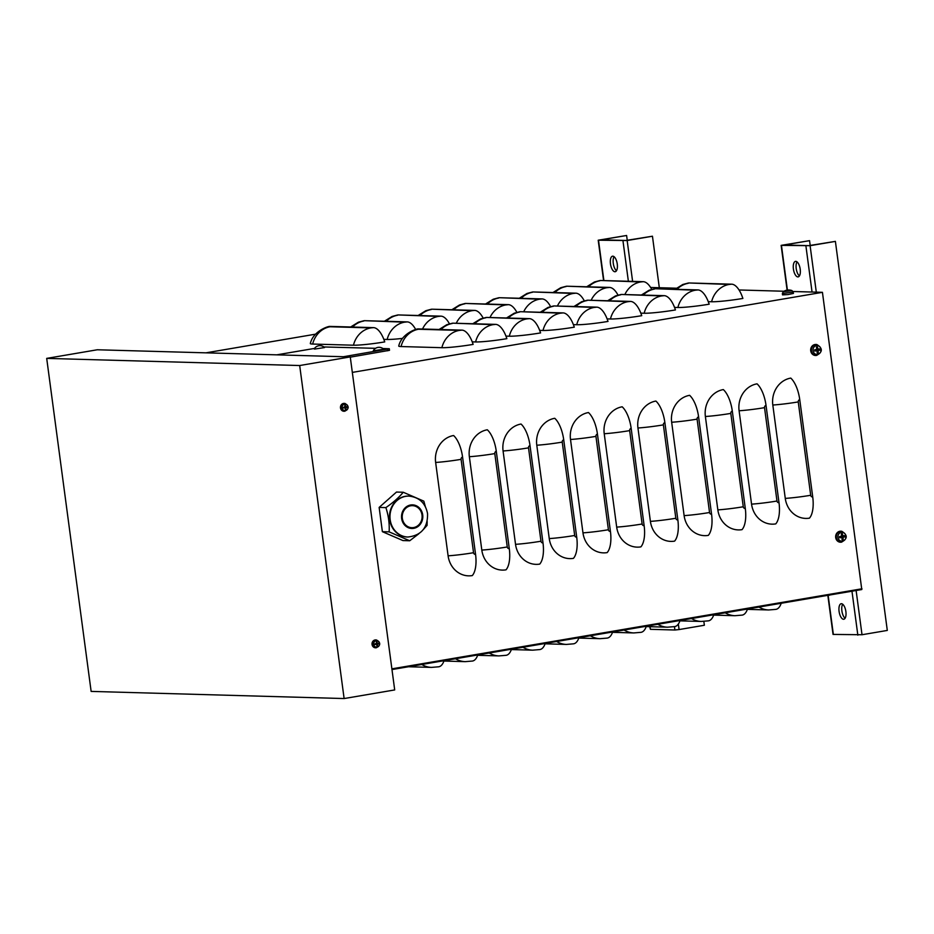 <?xml version="1.0" encoding="UTF-8"?>
<svg xmlns="http://www.w3.org/2000/svg" width="934" height="934" viewBox="0 0 934 934"><rect width="100%" height="100%" fill="white"/><g stroke="black" fill="none" stroke-linecap="round" stroke-linejoin="round"><path stroke-width="1.4" d="M861.778 589.541L391.976 669.561L861.778 589.541L822.434 292.33L352.328 372.397M809.451 518.148A23.619 21.295 -88.4 0 1 785.272 498.394L772.815 405.029A23.619 21.295 -88.4 0 1 790.771 378.095A23.619 10.04 80.3 0 1 799.749 399.659L812.72 496.923A23.619 10.04 80.3 0 1 809.451 518.148M775.745 523.892A23.619 21.295 -88.4 0 1 751.555 504.138L739.098 410.773A23.619 21.295 -88.4 0 1 757.054 383.839A23.619 10.04 80.3 0 1 766.032 405.403L779.003 502.667A23.619 10.04 80.3 0 1 775.745 523.892M742.028 529.636A23.619 21.295 -88.4 0 1 717.837 509.882L705.38 416.506A23.619 21.295 -88.4 0 1 723.336 389.583A23.619 10.04 80.3 0 1 732.314 411.147L745.285 508.411A23.619 10.04 80.3 0 1 742.028 529.636M708.311 535.38A23.619 21.295 -88.4 0 1 684.12 515.626L671.663 422.25A23.619 21.295 -88.4 0 1 689.619 395.327A23.619 10.04 80.3 0 1 698.597 416.891L711.568 514.155A23.619 10.04 80.3 0 1 708.311 535.38M674.593 541.125A23.619 21.295 -88.4 0 1 650.403 521.37L637.945 427.994A23.619 21.295 -88.4 0 1 655.901 401.06A23.619 10.04 80.3 0 1 664.88 422.635L677.851 519.899A23.619 10.04 80.3 0 1 674.593 541.125M640.876 546.869A23.619 21.295 -88.4 0 1 616.685 527.115L604.228 433.738A23.619 21.295 -88.4 0 1 622.184 406.804A23.619 10.04 80.3 0 1 631.162 428.379L644.133 525.644A23.619 10.04 80.3 0 1 640.876 546.869M607.158 552.601A23.619 21.295 -88.4 0 1 582.968 532.859L570.511 439.482A23.619 21.295 -88.4 0 1 588.467 412.548A23.619 10.04 80.3 0 1 597.445 434.123L610.427 531.388A23.619 10.04 80.3 0 1 607.158 552.601M573.441 558.345A23.619 21.295 -88.4 0 1 549.25 538.591L536.793 445.226A23.619 21.295 -88.4 0 1 554.749 418.292A23.619 10.04 80.3 0 1 563.727 439.856L576.71 537.132A23.619 10.04 80.3 0 1 573.441 558.345M539.724 564.089A23.619 21.295 -88.4 0 1 515.533 544.335L503.076 450.97A23.619 21.295 -88.4 0 1 521.032 424.036A23.619 10.04 80.3 0 1 530.01 445.6L542.993 542.876A23.619 10.04 80.3 0 1 539.724 564.089M506.006 569.833A23.619 21.295 -88.4 0 1 481.816 550.079L469.358 456.714A23.619 21.295 -88.4 0 1 487.314 429.78A23.619 10.04 80.3 0 1 496.293 451.344L509.275 548.608A23.619 10.04 80.3 0 1 506.006 569.833M472.289 575.577A23.619 21.295 -88.4 0 1 448.098 555.823L435.641 462.458A23.619 21.295 -88.4 0 1 453.597 435.524A23.619 10.04 80.3 0 1 462.575 457.088L475.558 554.352A23.619 10.04 80.3 0 1 472.289 575.577M421.806 664.483A23.619 21.295 91.6 0 0 431.496 667.39L438.735 666.794A23.619 10.04 -99.7 0 0 444.035 660.7M455.523 658.739A23.619 21.295 91.6 0 0 465.214 661.646L472.452 661.05A23.619 10.04 -99.7 0 0 477.753 654.956M489.241 652.994A23.619 21.295 91.6 0 0 498.931 655.901L506.17 655.306A23.619 10.04 -99.7 0 0 511.47 649.212M522.958 647.25A23.619 21.295 91.6 0 0 532.649 650.169L539.887 649.562A23.619 10.04 -99.7 0 0 545.187 643.468M556.664 641.518A23.619 21.295 91.6 0 0 566.366 644.425L573.604 643.818A23.619 10.04 -99.7 0 0 578.905 637.724M590.381 635.774A23.619 21.295 91.6 0 0 600.083 638.681L607.322 638.074A23.619 10.04 -99.7 0 0 612.622 631.979M624.099 630.03A23.619 21.295 91.6 0 0 633.801 632.937L641.039 632.33A23.619 10.04 -99.7 0 0 646.34 626.235M657.816 624.286A23.619 21.295 91.6 0 0 667.518 627.193L674.757 626.586A23.619 10.04 -99.7 0 0 680.057 620.491M691.534 618.541A23.619 21.295 91.6 0 0 701.236 621.449L708.474 620.841A23.619 10.04 -99.7 0 0 713.774 614.759M725.251 612.797A23.619 21.295 91.6 0 0 734.953 615.704L742.191 615.109A23.619 10.04 -99.7 0 0 747.492 609.015M758.968 607.053A23.619 21.295 91.6 0 0 768.67 609.96L775.909 609.365A23.619 10.04 -99.7 0 0 781.209 603.271M312.656 344.051A23.619 1.81 172.4 0 1 310.322 343.525C313.264 330.543 329.737 325.581 330.157 326.491A23.619 10.04 80.3 0 1 331.01 326.433L373.518 327.636A23.619 10.04 80.3 0 1 384.738 341.902A23.619 1.81 172.4 0 1 353.461 345.206L312.656 344.051A23.619 21.295 91.6 0 1 330.099 326.76L331.01 326.433M350.682 326.982L358.399 322.195L363.875 320.747A23.619 10.04 80.3 0 1 364.727 320.689L407.236 321.891A23.619 10.04 80.3 0 1 415.723 329.585M402.519 338.4A23.619 1.81 172.4 0 1 387.178 339.462L383.839 339.369M384.399 321.238L392.117 316.451L397.592 315.003A23.619 10.04 80.3 0 1 398.444 314.945L440.953 316.147A23.619 10.04 80.3 0 1 449.441 323.841M418.117 315.505L425.834 310.707L431.31 309.259A23.619 10.04 80.3 0 1 432.162 309.201L474.67 310.403A23.619 10.04 80.3 0 1 483.158 318.109M451.834 309.761L459.551 304.963L465.027 303.515A23.619 10.04 80.3 0 1 465.879 303.457L508.388 304.659A23.619 10.04 80.3 0 1 516.876 312.365M485.552 304.017L493.269 299.219L498.744 297.771A23.619 10.04 80.3 0 1 499.597 297.712L542.105 298.915A23.619 10.04 80.3 0 1 550.593 306.621M519.269 298.273L526.986 293.474L532.462 292.027A23.619 10.04 80.3 0 1 533.314 291.968L575.823 293.171A23.619 10.04 80.3 0 1 584.31 300.876M552.975 292.529L560.704 287.73L566.179 286.294A23.619 10.04 80.3 0 1 567.031 286.224L609.528 287.427A23.619 10.04 80.3 0 1 618.016 295.132M586.692 286.785L594.421 281.986L599.897 280.55A23.619 10.04 80.3 0 1 600.737 280.492L643.246 281.683A23.619 10.04 80.3 0 1 651.734 289.388M401.071 346.549A23.619 1.81 172.4 0 1 398.736 346.012C401.678 333.029 418.14 328.079 418.572 328.99A23.619 10.04 80.3 0 1 419.424 328.931L461.921 330.122A23.619 10.04 80.3 0 1 473.141 344.401A23.619 1.81 172.4 0 1 441.875 347.693L401.071 346.549A23.619 21.295 91.6 0 1 418.514 329.247L419.424 328.931M439.085 329.48L446.802 324.693L452.289 323.246A23.619 10.04 80.3 0 1 453.13 323.187L495.639 324.378A23.619 10.04 80.3 0 1 506.858 338.657A23.619 1.81 172.4 0 1 475.593 341.949L472.242 341.856M472.802 323.736L480.52 318.949L485.995 317.502A23.619 10.04 80.3 0 1 486.847 317.443L529.356 318.634A23.619 10.04 80.3 0 1 540.576 332.913A23.619 1.81 172.4 0 1 509.299 336.205L505.959 336.112M506.52 317.992L514.237 313.205L519.713 311.758A23.619 10.04 80.3 0 1 520.565 311.699L563.074 312.902A23.619 10.04 80.3 0 1 574.293 327.169A23.619 1.81 172.4 0 1 543.016 330.473L539.677 330.379M540.237 312.248L547.954 307.461L553.43 306.013A23.619 10.04 80.3 0 1 554.282 305.955L596.791 307.158A23.619 10.04 80.3 0 1 608.011 321.424A23.619 1.81 172.4 0 1 576.733 324.728L573.394 324.635M573.955 306.504L581.672 301.717L587.147 300.269A23.619 10.04 80.3 0 1 588 300.211L630.508 301.413A23.619 10.04 80.3 0 1 641.728 315.68A23.619 1.81 172.4 0 1 610.451 318.984L607.112 318.891M607.672 300.771L615.389 295.973L620.865 294.525A23.619 10.04 80.3 0 1 621.717 294.467L664.226 295.669A23.619 10.04 80.3 0 1 675.445 309.936A23.619 1.81 172.4 0 1 644.168 313.24L640.829 313.147M641.389 295.027L649.107 290.229L654.582 288.781A23.619 10.04 80.3 0 1 655.434 288.723L697.943 289.925A23.619 10.04 80.3 0 1 709.163 304.192A23.619 1.81 172.4 0 1 677.886 307.496L674.546 307.403M675.107 289.283L682.824 284.485L688.3 283.037A23.619 10.04 80.3 0 1 689.152 282.979L731.661 284.181A23.619 10.04 80.3 0 1 742.88 298.448A23.619 1.81 172.4 0 1 711.603 301.752L708.264 301.659M650.636 287.474L676.344 288.209M739.039 289.972L783.976 291.245M793.024 291.501L822.434 292.33M350.297 357.15L389.513 350.32L389.303 348.756L382.882 348.522M343.455 356.73L389.303 348.756M375.585 348.324L323.853 346.958M314.524 348.417L276.803 354.838M626.609 235.485L598.204 240.213L627.158 240.528L652.446 236.22L625.803 240.482L601.321 239.793L626.609 235.485L627.239 240.236M678.341 624.04L679.076 629.563L674.897 630.006L650.414 629.318L649.76 626.691M679.076 629.563L704.364 625.255L703.839 621.402M659.322 287.73L652.446 236.22M614.07 256.698A7.869 3.351 -99.7 0 0 613.276 263.388A7.869 3.351 -99.7 0 0 616.463 270.743M610.462 263.867A7.869 3.351 80.3 0 1 612.541 256.196A7.869 3.351 80.3 0 1 617.164 263.4A7.869 3.351 80.3 0 1 615.191 271.724A7.869 3.351 80.3 0 1 610.462 263.867M809.544 240.657L781.139 245.373L810.105 245.689L835.393 241.381L808.739 245.654L784.256 244.965L809.544 240.657L810.187 245.408M856.116 590.51L862.012 634.735L833.046 634.419L827.851 595.483M862.012 634.735L887.3 630.427L835.393 241.381M842.69 604.216A7.869 3.351 -99.7 0 0 841.896 610.906A7.869 3.351 -99.7 0 0 845.083 618.261M797.017 261.859A7.869 3.351 -99.7 0 0 796.212 268.548A7.869 3.351 -99.7 0 0 799.411 275.904M839.082 611.385A7.869 3.351 80.3 0 1 841.16 603.726A7.869 3.351 80.3 0 1 845.784 610.918A7.869 3.351 80.3 0 1 843.811 619.242A7.869 3.351 80.3 0 1 839.082 611.385M793.41 269.027A7.869 3.351 80.3 0 1 795.488 261.368A7.869 3.351 80.3 0 1 800.111 268.56A7.869 3.351 80.3 0 1 798.126 276.884A7.869 3.351 80.3 0 1 793.41 269.027M91.135 691.405L46.7 358.387L97.276 349.771L350.262 356.916L394.697 689.934L344.121 698.55L91.135 691.405M46.7 358.387L299.686 365.533L344.121 698.55M299.686 365.533L350.262 356.916M409.711 540.763L402.963 540.576L382.38 531.679L379.146 507.419L385.894 507.606C388.532 515.743 389.606 523.822 389.128 531.866L409.711 540.763L418.806 533.793M379.146 507.419L396.495 492.055L403.243 492.253C399.016 497.413 393.237 502.539 385.894 507.606M425.379 506.695L423.826 501.149L403.243 492.253M423.277 529.601L427.06 525.41L427.165 521.464M382.38 531.679L389.128 531.866M422.005 514.996A11.021 9.935 91.6 0 0 412.478 505.656A11.021 9.935 91.6 0 0 402.332 518.347A11.021 9.935 91.6 0 0 411.859 527.687A11.021 9.935 91.6 0 0 422.005 514.996M407.609 537.015A20.466 18.458 -88.4 0 1 407.376 537.015A20.466 18.458 -88.4 0 1 389.688 519.666A20.466 18.458 -88.4 0 1 405.251 496.316A20.466 18.458 -88.4 0 1 408.532 496.094A20.466 18.458 -88.4 0 1 408.765 496.094M842.083 538.825A2.148 1.938 -88.4 0 0 842.316 538.743L843.157 539.63A9.445 4.705 -103.5 0 0 843.017 537.587L843.309 537.143A9.445 1.249 -2.7 0 0 844.978 536.898L843.577 536.852A2.148 1.938 -88.4 0 0 843.472 536.011M844.978 536.898A3.071 2.767 91.6 0 0 844.815 535.684L842.772 535.754A9.445 4.775 -96.7 0 0 842.363 533.688L841.756 534.587A2.148 1.938 -88.4 0 0 841.487 534.587M842.363 533.688A3.071 2.767 91.6 0 0 841.277 533.863A9.445 3.211 77.7 0 1 841.803 535.918L839.701 536.606A2.148 1.938 -88.4 0 0 839.818 537.494L839.608 537.809A9.445 1.67 -8.2 0 0 841.651 537.424L842.048 537.75A9.445 3.292 83.9 0 1 842.071 539.817A3.071 2.767 91.6 0 0 843.157 539.63M841.803 535.918L839.701 536.606M839.456 536.606A3.071 2.767 91.6 0 0 839.608 537.809M837.961 537.424A4.472 4.028 -88.4 0 1 843.437 532.578A4.472 4.028 -88.4 0 1 844.453 540.226A4.472 4.028 -88.4 0 1 837.961 537.424M839.818 537.494L842.048 537.75M842.141 536.256L843.145 536.081L841.768 535.754M841.172 542.187A5.511 4.974 -88.4 0 1 839.946 531.259A5.511 4.974 -88.4 0 1 841.476 531.259M842.316 538.743L841.791 537.599L843.577 536.852M843.133 536.081L841.546 535.754L841.756 534.587M842.164 536.256L841.546 535.754M840.577 537.19L841.207 537.704L840.577 537.19M817.168 352.083A2.148 1.938 -88.4 0 0 817.39 352.001L818.242 352.889A9.445 4.705 -103.5 0 0 818.102 350.845L818.394 350.413A9.445 1.249 -2.7 0 0 820.064 350.157L818.651 350.11A2.148 1.938 -88.4 0 0 818.546 349.269M820.064 350.157A3.071 2.767 91.6 0 0 819.9 348.954L817.857 349.012A9.445 4.775 -96.7 0 0 817.448 346.946L816.841 347.845A2.148 1.938 -88.4 0 0 816.561 347.857M817.448 346.946A3.071 2.767 91.6 0 0 816.363 347.133A9.445 3.211 77.7 0 1 816.888 349.176L814.787 349.876A2.148 1.938 -88.4 0 0 814.903 350.752L814.693 351.067A9.445 1.67 -8.2 0 0 816.736 350.694L817.133 351.009A9.445 3.292 83.9 0 1 817.157 353.075A3.071 2.767 91.6 0 0 818.242 352.889M816.888 349.176L814.787 349.876M814.53 349.865A3.071 2.767 91.6 0 0 814.693 351.067M813.047 350.682A4.472 4.028 -88.4 0 1 818.523 345.837A4.472 4.028 -88.4 0 1 819.538 353.484A4.472 4.028 -88.4 0 1 813.047 350.682M814.903 350.752L817.133 351.009M817.25 349.514L816.631 349.012L818.219 349.339L816.853 349.012M816.258 355.445A5.511 4.974 -88.4 0 1 815.02 344.518A5.511 4.974 -88.4 0 1 816.561 344.518M817.39 352.001L817.332 350.168L818.651 350.11M816.631 349.012L816.841 347.845M815.662 350.448L816.281 350.962L815.662 350.448M786.148 290.369A9.445 4.366 74.4 0 1 786.51 290.24A9.445 4.366 74.4 0 1 786.568 290.229L786.393 290.299A9.445 8.745 79.9 0 0 784.56 291.058L785.085 291.069A9.445 8.196 -79.5 0 1 786.86 290.311L787.362 290.252A9.445 3.491 75.2 0 1 788.261 290.731L789.347 290.556A9.445 4.495 -94.3 0 0 788.331 290.089L788.506 290.03A9.445 8.616 -75 0 1 790.351 290.135A9.445 8.616 -75 0 1 790.456 290.159M791.962 290.579L783.194 291.747L782.388 293.51L793.211 292.062L791.962 290.579A9.445 9.445 0 0 0 790.351 290.135M788.926 290.019A9.445 8.324 80 0 0 788.039 290.007L787.525 290.065A9.445 3.619 -94 0 0 787.035 290.264M788.366 290.696L788.506 290.03M793.211 292.062L793.445 293.416L788.039 294.56L782.517 294.875L782.388 293.51M828.248 595.262L828.762 595.215A9.445 8.196 100.5 0 0 828.972 595.145L829.007 595.297M828.691 595.18A9.445 3.619 86 0 1 828.084 595.448L827.582 595.507A9.445 8.324 -100 0 1 826.753 595.507M829.018 595.121L829.053 595.285A9.445 4.366 -105.6 0 0 829.112 595.273A9.445 4.366 -105.6 0 0 829.754 594.993M376.857 645.242L377.441 645.873A6.293 3.176 -98.8 0 0 377.441 644.472L377.651 644.145A6.293 1.027 -6.5 0 0 378.772 643.876L377.394 643.876A1.238 1.121 -88.4 0 0 377.336 643.479L376.227 643.199M378.772 643.876A2.078 1.88 91.6 0 0 378.69 643.269L377.266 643.199A6.293 3.152 -101.5 0 0 376.892 641.798L376.46 642.44M378.597 643.9A1.915 1.728 -88.4 0 0 378.515 643.293L377.336 643.479M375.164 643.865A1.238 1.121 -88.4 0 0 375.211 644.25L375.094 644.507A6.293 0.922 -4.4 0 0 376.495 644.343L376.787 644.577A6.293 2.16 79.6 0 1 376.892 645.966A2.078 1.88 91.6 0 0 377.441 645.873M376.892 641.798A2.078 1.88 91.6 0 0 376.344 641.891A6.293 2.183 82 0 1 376.612 643.304L375.013 643.888A2.078 1.88 91.6 0 0 375.094 644.507M373.717 644.378A3.292 2.965 -88.4 0 1 377.733 640.817A3.292 2.965 -88.4 0 1 378.492 646.445A3.292 2.965 -88.4 0 1 373.717 644.378M375.211 644.25L376.787 644.577M376.052 647.752A3.934 3.549 -88.4 0 1 375.094 639.953A3.934 3.549 -88.4 0 1 376.274 639.977M376.39 644.472L377.394 643.876M345.288 408.707L345.884 409.337A6.293 3.176 -98.8 0 0 345.872 407.936L346.094 407.609A6.293 1.027 -6.5 0 0 347.214 407.341L345.825 407.341A1.238 1.121 -88.4 0 0 345.778 406.944L344.669 406.664M347.214 407.341A2.078 1.88 91.6 0 0 347.133 406.734L345.708 406.652A6.293 3.152 -101.5 0 0 345.335 405.263L344.903 405.905M347.028 407.364A1.915 1.728 -88.4 0 0 346.946 406.757L345.778 406.944M343.654 407.936A1.915 1.728 -88.4 0 1 343.572 407.329A1.238 1.121 -88.4 0 0 343.654 407.714L343.537 407.96A6.293 0.922 -4.4 0 0 344.938 407.808L345.23 408.041A6.293 2.16 79.6 0 1 345.335 409.431A2.078 1.88 91.6 0 0 345.884 409.337M345.335 405.263A2.078 1.88 91.6 0 0 344.786 405.356A6.293 2.183 82 0 1 345.055 406.769L343.455 407.352A2.078 1.88 91.6 0 0 343.537 407.96M342.148 407.843A3.292 2.965 -88.4 0 1 346.175 404.282A3.292 2.965 -88.4 0 1 346.923 409.909A3.292 2.965 -88.4 0 1 342.148 407.843M343.654 407.714L345.23 408.041M344.494 411.217A3.934 3.549 -88.4 0 1 343.537 403.418A3.934 3.549 -88.4 0 1 344.716 403.441M344.833 407.936L345.825 407.341M373.869 350.729L373.355 350.6A6.62 6.62 0 0 1 383.722 349.223L373.869 350.729M314.7 349.059L314.186 348.931A6.62 6.62 0 0 1 324.553 347.553L314.7 349.059M391.883 668.849L861.989 588.782M315.529 334.174L205.935 352.842L315.54 334.174M448.098 555.823A23.619 1.81 -7.6 0 0 473.538 552.706L461.081 459.341A1.973 1.775 -88.4 0 1 462.575 457.088M461.081 459.341A23.619 1.81 172.4 0 1 435.641 462.458M473.538 552.706A1.973 1.775 91.6 0 0 475.558 554.352M481.816 550.079A23.619 1.81 -7.6 0 0 507.255 546.962L494.798 453.597A1.973 1.775 -88.4 0 1 496.293 451.344M494.798 453.597A23.619 1.81 172.4 0 1 469.358 456.714M507.255 546.962A1.973 1.775 91.6 0 0 509.275 548.608M515.533 544.335A23.619 1.81 -7.6 0 0 540.973 541.218L528.516 447.853A1.973 1.775 -88.4 0 1 530.01 445.6M528.516 447.853A23.619 1.81 172.4 0 1 503.076 450.97M540.973 541.218A1.973 1.775 91.6 0 0 542.993 542.876M549.25 538.591A23.619 1.81 -7.6 0 0 574.69 535.474L562.233 442.109A1.973 1.775 -88.4 0 1 563.727 439.856M562.233 442.109A23.619 1.81 172.4 0 1 536.793 445.226M574.69 535.474A1.973 1.775 91.6 0 0 576.71 537.132M582.968 532.859A23.619 1.81 -7.6 0 0 608.408 529.741L595.939 436.365A1.973 1.775 -88.4 0 1 597.445 434.123M595.939 436.365A23.619 1.81 172.4 0 1 570.511 439.482M608.408 529.741A1.973 1.775 91.6 0 0 610.427 531.388M616.685 527.115A23.619 1.81 -7.6 0 0 642.125 523.997L629.656 430.621A1.973 1.775 -88.4 0 1 631.162 428.379M629.656 430.621A23.619 1.81 172.4 0 1 604.228 433.738M642.125 523.997A1.973 1.775 91.6 0 0 644.133 525.644M650.403 521.37A23.619 1.81 -7.6 0 0 675.831 518.253L663.374 424.877A1.973 1.775 -88.4 0 1 664.88 422.635M663.374 424.877A23.619 1.81 172.4 0 1 637.945 427.994M675.831 518.253A1.973 1.775 91.6 0 0 677.851 519.899M684.12 515.626A23.619 1.81 -7.6 0 0 709.548 512.509L697.091 419.132A1.973 1.775 -88.4 0 1 698.597 416.891M697.091 419.132A23.619 1.81 172.4 0 1 671.663 422.25M709.548 512.509A1.973 1.775 91.6 0 0 711.568 514.155M717.837 509.882A23.619 1.81 -7.6 0 0 743.266 506.765L730.808 413.4A1.973 1.775 -88.4 0 1 732.314 411.147M730.808 413.4A23.619 1.81 172.4 0 1 705.38 416.506M743.266 506.765A1.973 1.775 91.6 0 0 745.285 508.411M751.555 504.138A23.619 1.81 -7.6 0 0 776.983 501.021L764.526 407.656A1.973 1.775 -88.4 0 1 766.032 405.403M764.526 407.656A23.619 1.81 172.4 0 1 739.098 410.773M776.983 501.021A1.973 1.775 91.6 0 0 779.003 502.667M785.272 498.394A23.619 1.81 -7.6 0 0 810.7 495.277L798.243 401.912A1.973 1.775 -88.4 0 1 799.749 399.659M798.243 401.912A23.619 1.81 172.4 0 1 772.815 405.029M810.7 495.277A1.973 1.775 91.6 0 0 812.72 496.923M353.461 345.206A23.619 21.295 -88.4 0 1 370.903 327.904L373.518 327.636M370.903 327.904L330.099 326.76M387.178 339.462A23.619 21.295 -88.4 0 1 404.62 322.16L364.727 320.689M363.816 321.016A23.619 21.295 91.6 0 0 352.538 327.04M404.62 322.16L407.236 321.891M422.542 329.013A23.619 21.295 -88.4 0 1 438.338 316.416L398.444 314.945M397.534 315.272A23.619 21.295 91.6 0 0 386.256 321.296M438.338 316.416L440.953 316.147M456.259 323.269A23.619 21.295 -88.4 0 1 472.055 310.672L432.162 309.201M431.251 309.528A23.619 21.295 91.6 0 0 419.973 315.552M472.055 310.672L474.67 310.403M489.976 317.525A23.619 21.295 -88.4 0 1 505.773 304.939L465.879 303.457M464.969 303.784A23.619 21.295 91.6 0 0 453.691 309.808M505.773 304.939L508.388 304.659M523.694 311.781A23.619 21.295 -88.4 0 1 539.49 299.195L499.597 297.712M498.686 298.039A23.619 21.295 91.6 0 0 487.408 304.064M539.49 299.195L542.105 298.915M557.411 306.037A23.619 21.295 -88.4 0 1 573.207 293.451L533.314 291.968M532.403 292.295A23.619 21.295 91.6 0 0 521.125 298.32M573.207 293.451L575.823 293.171M591.129 300.304A23.619 21.295 -88.4 0 1 606.925 287.707L567.031 286.224M566.121 286.551A23.619 21.295 91.6 0 0 554.843 292.575M606.925 287.707L609.528 287.427M624.846 294.56A23.619 21.295 -88.4 0 1 640.642 281.963L600.737 280.492M599.838 280.807A23.619 21.295 91.6 0 0 588.56 286.843M640.642 281.963L643.246 281.683M441.875 347.693A23.619 21.295 -88.4 0 1 459.318 330.402L461.921 330.122M459.318 330.402L418.514 329.247M475.593 341.949A23.619 21.295 -88.4 0 1 493.035 324.658L453.13 323.187M452.231 323.503A23.619 21.295 91.6 0 0 440.953 329.539M493.035 324.658L495.639 324.378M509.299 336.205A23.619 21.295 -88.4 0 1 526.753 318.914L486.847 317.443M485.949 317.758A23.619 21.295 91.6 0 0 474.659 323.794M526.753 318.914L529.356 318.634M543.016 330.473A23.619 21.295 -88.4 0 1 560.47 313.17L520.565 311.699M519.666 312.026A23.619 21.295 91.6 0 0 508.376 318.05M560.47 313.17L563.074 312.902M576.733 324.728A23.619 21.295 -88.4 0 1 594.187 307.426L554.282 305.955M553.383 306.282A23.619 21.295 91.6 0 0 542.094 312.306M594.187 307.426L596.791 307.158M610.451 318.984A23.619 21.295 -88.4 0 1 627.905 301.682L588 300.211M587.101 300.538A23.619 21.295 91.6 0 0 575.811 306.562M627.905 301.682L630.508 301.413M644.168 313.24A23.619 21.295 -88.4 0 1 661.622 295.938L621.717 294.467M620.806 294.794A23.619 21.295 91.6 0 0 609.528 300.818M661.622 295.938L664.226 295.669M677.886 307.496A23.619 21.295 -88.4 0 1 695.328 290.205L655.434 288.723M654.524 289.05A23.619 21.295 91.6 0 0 643.246 295.074M695.328 290.205L697.943 289.925M711.603 301.752A23.619 21.295 -88.4 0 1 729.045 284.461L689.152 282.979M688.241 283.306A23.619 21.295 91.6 0 0 676.963 289.33M729.045 284.461L731.661 284.181M387.54 349.211L387.75 350.775M598.507 240.272L603.889 280.574M650.076 626.702L650.414 629.318M627.158 240.528L632.61 281.391M674.897 630.006L674.453 626.644M628.372 281.262L622.99 240.96M781.454 245.444L787.409 290.1M828.154 595.437L833.361 634.478M810.105 245.689L816.304 292.155M857.844 635.167L851.971 591.21M812.055 292.038L805.937 246.132M422.705 514.879A11.815 10.648 91.6 0 0 410.61 505.002A11.815 10.648 91.6 0 0 401.632 518.463A11.815 10.648 91.6 0 0 413.727 528.34A11.815 10.648 91.6 0 0 422.705 514.879M407.854 537.027C421.304 535.486 427.877 527.687 427.55 513.618C425.495 503.111 419.308 497.273 409.01 496.106A20.466 18.458 91.6 0 0 390.167 519.678A20.466 18.458 91.6 0 0 407.854 537.027L407.376 537.015M843.028 539.315A2.755 2.475 -88.4 0 1 842.083 539.49M844.488 535.766A2.755 2.475 -88.4 0 1 844.64 536.91M841.359 534.155A2.755 2.475 -88.4 0 1 842.328 534.003M839.841 537.727A2.755 2.475 -88.4 0 1 839.689 536.583M836.385 537.552A5.464 4.927 91.6 0 0 841.464 542.175C847.698 538.72 847.803 535.089 841.779 531.283A5.464 4.927 91.6 0 0 836.385 537.552M843.309 537.143L842.258 536.91M843.017 537.587L842.013 537.599M818.114 352.573A2.755 2.475 -88.4 0 1 817.157 352.76M819.562 349.036A2.755 2.475 -88.4 0 1 819.713 350.168M816.444 347.413A2.755 2.475 -88.4 0 1 817.402 347.261M814.927 350.986A2.755 2.475 -88.4 0 1 814.763 349.841M811.471 350.81A5.464 4.927 91.6 0 0 816.549 355.434C822.784 351.978 822.889 348.347 816.853 344.541A5.464 4.927 91.6 0 0 811.471 350.81M818.394 350.413L817.332 350.168M818.102 350.845L817.098 350.857M788.039 290.007L788.156 290.649M375.223 644.472A1.915 1.728 -88.4 0 1 375.141 643.876M372.736 644.46A3.888 3.502 91.6 0 0 376.344 647.752C380.768 645.289 380.85 642.697 376.565 640A3.888 3.502 91.6 0 0 372.736 644.46M377.651 644.145L376.741 643.946M377.558 643.433L376.694 643.584M377.266 643.199L376.6 643.199M377.441 644.472L376.752 644.472M341.167 407.924A3.888 3.502 91.6 0 0 344.786 411.217C349.211 408.753 349.281 406.162 345.008 403.453A3.888 3.502 91.6 0 0 341.167 407.924M346.094 407.609L345.183 407.411M346 406.897L345.136 407.049M345.708 406.652L345.043 406.664M345.872 407.936L345.195 407.936M408.532 666.748L431.496 667.39M443.919 661.05L465.214 661.646M477.636 655.306L498.931 655.901M511.353 649.562L532.649 650.169M545.071 643.818L566.366 644.425M578.776 638.074L600.083 638.681M612.494 632.33L633.801 632.937M646.211 626.586L667.518 627.193M679.929 620.853L701.236 621.449M713.646 615.109L734.953 615.704M747.363 609.365L768.67 609.96M598.204 240.213L603.586 280.562M781.139 245.373L787.117 290.217M841.779 531.283L841.184 531.224M841.464 542.175L840.88 542.21M841.534 536.361L840.518 536.536M841.791 537.435L840.752 537.178M816.853 344.541L816.269 344.483M816.549 355.434L815.954 355.469M818.231 349.339L817.215 349.526M816.62 349.62L815.604 349.795M816.876 350.694L815.837 350.448M789.3 290.532L788.214 290.719M786.51 290.24A9.445 9.445 0 0 0 783.194 291.747M788.284 290.065L788.308 290.707M829.112 595.273A9.445 9.445 0 0 0 830.314 594.9M376.589 644.355L375.713 644.145M345.008 403.453L344.424 403.395M344.786 411.217L344.202 411.24M345.031 407.808L344.144 407.609"/></g></svg>
